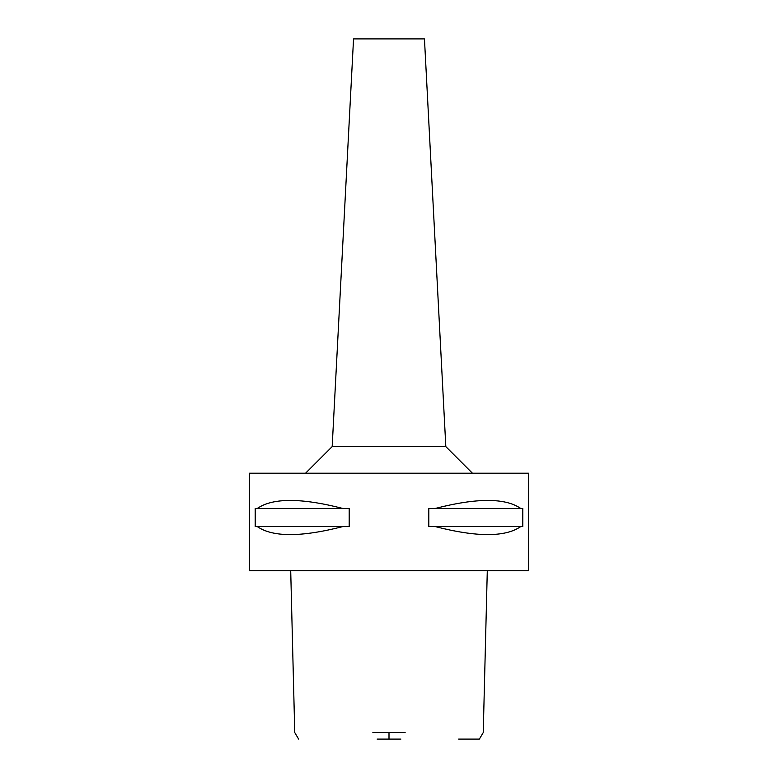 <?xml version="1.0" encoding="UTF-8"?>
<svg xmlns="http://www.w3.org/2000/svg" width="778" height="778" viewBox="0 0 778 778"><rect width="100%" height="100%" fill="white"/><g stroke="black" fill="none" stroke-linecap="round" stroke-linejoin="round"><path stroke-width="1.17" d="M377.116 739.1L400.884 739.1M487.291 570.702L483.245 732.545L479.374 739.1L458.641 739.1M372.876 732.545L405.124 732.545M249.407 570.702L528.593 570.702L528.593 473.199L249.407 473.199L249.407 570.702M257.304 526.599L255.194 526.599L255.194 508.433L257.304 508.433C272.728 497.784 301.193 497.784 342.699 508.433L349.196 508.433L349.196 526.599L257.304 526.599C272.728 537.258 301.193 537.258 342.699 526.599M435.301 526.599L428.804 526.599L428.804 508.433L435.301 508.433C476.807 497.784 505.272 497.784 520.696 508.433L522.806 508.433L522.806 526.599L435.301 526.599C476.807 537.258 505.272 537.258 520.696 526.599M445.823 446.611L424.457 38.9L353.543 38.9L332.177 446.611L445.823 446.611L472.411 473.199M520.696 508.433L435.301 508.433M342.699 508.433L257.304 508.433M389 732.545L389 739.1M290.709 570.702L294.755 732.545L298.626 739.1M332.177 446.611L305.589 473.199"/></g></svg>
